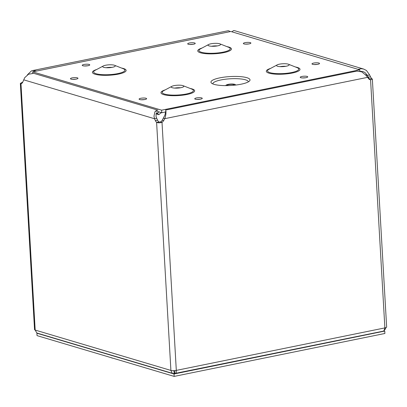 <?xml version="1.0" encoding="UTF-8"?>
<svg xmlns="http://www.w3.org/2000/svg" width="407" height="407" viewBox="0 0 407 407"><rect width="100%" height="100%" fill="white"/><g stroke="black" fill="none" stroke-linecap="round" stroke-linejoin="round"><path stroke-width="0.61" d="M246.856 77.691A19.561 4.467 176.7 0 1 248.448 81.802A19.561 4.467 176.7 0 1 232.173 85.389A19.561 4.467 176.7 0 1 214.113 84.361A19.561 4.467 176.7 0 1 212.729 83.862A19.561 4.467 176.7 0 1 221.062 77.62A19.561 4.467 176.7 0 1 246.856 77.691M235.439 85.083A4.792 1.094 -3.3 0 0 235.511 84.875A4.792 1.094 -3.3 0 0 234.737 84.335A4.792 1.094 -3.3 0 0 229.334 84.178A4.792 1.094 -3.3 0 0 225.936 85.429A4.792 1.094 -3.3 0 0 226.033 85.623M233.989 85.236A3.465 0.789 -3.3 0 0 234.183 84.951A3.465 0.789 -3.3 0 0 233.623 84.564A3.465 0.789 -3.3 0 0 229.721 84.453A3.465 0.789 -3.3 0 0 227.269 85.353A3.465 0.789 -3.3 0 0 227.493 85.607M155.616 110.902L161.767 112.729L165.776 111.915M230.81 31.487L359.737 69.821L161.62 110.18L32.692 71.846L230.81 31.487M111.945 67.379A6.293 1.44 -3.3 0 0 106.171 67.715M103.719 67.343A6.293 1.44 -3.3 0 0 110.816 67.552A6.293 1.44 -3.3 0 0 115.273 65.909A6.293 1.44 -3.3 0 0 114.581 65.308A6.293 1.44 -3.3 0 0 114.255 65.196A6.293 1.44 -3.3 0 0 108.577 64.855A6.293 1.44 -3.3 0 0 103.317 65.959A6.293 1.44 -3.3 0 0 102.701 66.636A6.293 1.44 -3.3 0 0 103.719 67.343M217.272 45.925A6.293 1.44 -3.3 0 0 211.498 46.256M209.045 45.889A6.293 1.44 -3.3 0 0 216.142 46.093A6.293 1.44 -3.3 0 0 220.599 44.455A6.293 1.44 -3.3 0 0 219.907 43.854A6.293 1.44 -3.3 0 0 219.582 43.742A6.293 1.44 -3.3 0 0 213.904 43.401A6.293 1.44 -3.3 0 0 208.643 44.505A6.293 1.44 -3.3 0 0 208.028 45.177A6.293 1.44 -3.3 0 0 209.045 45.889M180.489 87.764A6.293 1.44 -3.3 0 0 174.715 88.095M172.258 87.729A6.293 1.44 -3.3 0 0 179.355 87.932A6.293 1.44 -3.3 0 0 183.811 86.289A6.293 1.44 -3.3 0 0 183.125 85.694A6.293 1.44 -3.3 0 0 182.799 85.582A6.293 1.44 -3.3 0 0 177.121 85.241A6.293 1.44 -3.3 0 0 171.861 86.34A6.293 1.44 -3.3 0 0 171.245 87.017A6.293 1.44 -3.3 0 0 172.258 87.729M285.816 66.305A6.293 1.44 -3.3 0 0 280.041 66.636M277.589 66.27A6.293 1.44 -3.3 0 0 284.681 66.473A6.293 1.44 -3.3 0 0 289.138 64.835A6.293 1.44 -3.3 0 0 288.451 64.235A6.293 1.44 -3.3 0 0 288.125 64.123A6.293 1.44 -3.3 0 0 282.448 63.782A6.293 1.44 -3.3 0 0 277.187 64.886A6.293 1.44 -3.3 0 0 276.572 65.558A6.293 1.44 -3.3 0 0 277.589 66.27M359.813 71.149L359.737 69.821M161.767 112.729L161.62 110.18M32.774 73.26L32.692 71.846M357.977 69.302L361.38 68.702L363.66 69.068L234.325 30.596L233.359 30.647L231.98 31.832M363.66 69.068L366.478 70.503L369.622 74.908L370.492 76.796A4.614 2.401 -101.5 0 0 371.713 78.515L372.344 79.167L370.568 79.818L369.877 79.614M371.713 78.515L369.536 78.963A4.614 2.401 78.5 0 1 368.315 77.238L367.445 75.351L369.622 74.908M365.511 74.776L367.445 75.351L364.957 72.522L362.917 71.556L360.281 71.271M163.36 118.244L164.774 118.666L163.68 120.564A4.614 3.8 -73.4 0 1 162.006 122.304C159.91 122.97 158.109 122.98 156.598 122.339L160.587 121.886A4.614 3.8 106.6 0 0 162.261 120.146L164.952 115.059L165.858 110.79M157.804 110.149L33.786 73.352L28.515 74.206L24.685 77.706L22.772 82.092A6.329 3.292 78.5 0 1 21.103 83.684A6.329 3.292 78.5 0 1 20.976 83.705L20.35 83.415L34.544 329.624A3.912 0.895 -3.3 0 0 35.18 330.067L170.904 370.426A3.912 0.895 -3.3 0 0 176.307 370.39L384.874 327.905L370.568 79.818A4.614 3.8 -73.4 0 1 370.217 79.736A4.614 3.8 -73.4 0 1 368.737 78.795L365.939 75.27L361.747 71.841L356.893 71.077L165.669 110.032M369.154 79.396L369.536 78.963L369.754 79.314M166.051 111.62C164.774 107.387 167.287 112.098 164.774 118.666L367.45 77.381M27.345 74.903L31.385 70.94L32.616 70.559L36.711 71.027M20.35 83.415L22.115 82.407L22.543 82.535M23.759 79.848L154.507 118.732L155.377 120.62A4.614 2.401 78.5 0 0 156.598 122.339L170.904 370.426L172.161 373.107L172.873 373.453L37.525 333.206L36.727 332.829L35.18 330.067L20.976 83.705L21.235 83.654M157.799 110.155L157.305 110.083L154.925 111.798L153.988 116.158L154.507 118.732L156.685 118.284L157.555 120.172A4.614 2.401 -101.5 0 0 158.776 121.897M158.923 111.884L157.397 113.416L156.883 112.642L156.044 113.848L156.074 116.651L156.685 118.284M161.274 112.586L158.847 114.652L157.397 113.416L156.359 113.105M160.923 112.48L161.228 112.871M159.168 111.956L159.463 112.047M174.862 370.909L174.786 373.484C175.936 373.667 176.445 372.634 176.307 370.39L162.006 122.304L160.587 121.886M22.115 82.407A6.329 5.21 106.6 0 0 22.807 82.01M32.616 70.559L227.839 30.79A6.537 3.398 78.5 0 1 228.775 30.84A6.537 3.398 78.5 0 1 230.067 31.634M172.873 373.453L174.145 373.489L174.745 372.802M173.25 370.68L173.998 370.96L174.272 370.65M173.301 370.752L173.998 370.96L174.145 373.489M384.356 330.214L385.332 329.09L385.917 327.62M372.359 79.167L386.65 327.045A3.912 0.895 -3.3 0 1 384.874 327.905L384.02 330.682L383.201 331.171L174.786 373.484M37.312 333.135L36.9 333.216L37.042 335.622L174.171 376.404L384.895 333.475L384.757 331.069L383.893 330.81M36.9 333.216L174.033 373.992L174.171 376.404M174.033 373.992L384.757 331.069M113.314 358.302A10.658 8.791 -82.7 0 1 112.541 358.124A4.319 0.987 176.7 0 1 112.042 358.007L112.566 358.129M212.841 83.908A17.781 4.06 176.7 0 1 225.32 79.238A17.781 4.06 176.7 0 1 245.472 79.803A17.781 4.06 176.7 0 1 248.346 81.863M243.961 43.91A3.77 0.86 -3.3 0 0 249.17 43.88A3.77 0.86 -3.3 0 0 250.274 42.623A3.77 0.86 -3.3 0 0 245.065 42.659A3.77 0.86 -3.3 0 0 243.961 43.91M194.617 42.969A3.77 0.86 -3.3 0 0 189.408 43A3.77 0.86 -3.3 0 0 188.304 44.256A3.77 0.86 -3.3 0 0 193.513 44.226A3.77 0.86 -3.3 0 0 194.617 42.969M77.376 77.849A3.77 0.86 -3.3 0 0 72.166 77.879A3.77 0.86 -3.3 0 0 71.062 79.131A3.77 0.86 -3.3 0 0 76.272 79.1A3.77 0.86 -3.3 0 0 77.376 77.849M201.663 97.914A3.77 0.86 -3.3 0 0 196.454 97.945A3.77 0.86 -3.3 0 0 195.355 99.196A3.77 0.86 -3.3 0 0 200.565 99.166A3.77 0.86 -3.3 0 0 201.663 97.914M307.132 76.43A3.77 0.86 -3.3 0 0 301.923 76.46A3.77 0.86 -3.3 0 0 300.819 77.712A3.77 0.86 -3.3 0 0 306.033 77.681A3.77 0.86 -3.3 0 0 307.132 76.43M226.913 46.607A16.87 3.851 176.7 0 1 228.724 47.039A16.87 3.851 176.7 0 1 225.02 52.376A16.87 3.851 176.7 0 1 202.35 53.231A16.87 3.851 176.7 0 1 201.999 48.041M295.457 66.987A16.87 3.851 176.7 0 1 297.268 67.42A16.87 3.851 176.7 0 1 293.564 72.761A16.87 3.851 176.7 0 1 270.894 73.611A16.87 3.851 176.7 0 1 270.543 68.427M190.13 88.446A16.87 3.851 176.7 0 1 191.941 88.879A16.87 3.851 176.7 0 1 188.238 94.215A16.87 3.851 176.7 0 1 165.568 95.07A16.87 3.851 176.7 0 1 165.217 89.881M121.586 68.066A16.87 3.851 176.7 0 1 123.397 68.493A16.87 3.851 176.7 0 1 119.694 73.835A16.87 3.851 176.7 0 1 97.024 74.69A16.87 3.851 176.7 0 1 96.673 69.5M318.91 63.034A3.77 0.86 -3.3 0 0 313.695 63.065A3.77 0.86 -3.3 0 0 312.596 64.321A3.77 0.86 -3.3 0 0 317.806 64.291A3.77 0.86 -3.3 0 0 318.91 63.034M146.011 98.255A3.77 0.86 -3.3 0 0 140.797 98.29A3.77 0.86 -3.3 0 0 139.698 99.542A3.77 0.86 -3.3 0 0 144.907 99.511A3.77 0.86 -3.3 0 0 146.011 98.255M89.148 64.454A3.77 0.86 -3.3 0 0 83.939 64.489A3.77 0.86 -3.3 0 0 82.835 65.741A3.77 0.86 -3.3 0 0 88.049 65.71A3.77 0.86 -3.3 0 0 89.148 64.454M103.317 65.959L95.172 70.299A15.644 3.571 -3.3 0 0 96.169 73.743A15.644 3.571 -3.3 0 0 117.094 73.743A15.644 3.571 -3.3 0 0 123.168 68.686L114.581 65.308M208.643 44.505L200.503 48.845A15.644 3.571 -3.3 0 0 201.496 52.284A15.644 3.571 -3.3 0 0 222.42 52.289A15.644 3.571 -3.3 0 0 228.495 47.227L219.907 43.854M171.861 86.34L163.716 90.68A15.644 3.571 -3.3 0 0 164.713 94.124A15.644 3.571 -3.3 0 0 185.633 94.124A15.644 3.571 -3.3 0 0 191.712 89.067L183.125 85.694M277.187 64.886L269.042 69.226A15.644 3.571 -3.3 0 0 270.039 72.67A15.644 3.571 -3.3 0 0 290.959 72.67A15.644 3.571 -3.3 0 0 297.039 67.613L288.451 64.235M370.492 76.796L368.315 77.238M163.68 120.564L162.261 120.146M155.377 120.62L157.555 120.172M369.566 79.457L369.536 78.963M248.875 43.936L245.452 44.134M87.749 65.766L84.325 65.965M144.607 99.567L141.183 99.766M317.506 64.347L314.082 64.54M305.733 77.737L302.309 77.935M200.264 99.222L196.84 99.42M75.977 79.156L72.553 79.355M193.218 44.282L189.794 44.475M156.044 113.853L158.542 114.596M110.902 357.59A10.658 10.658 0 0 0 112.042 358.007"/></g></svg>
